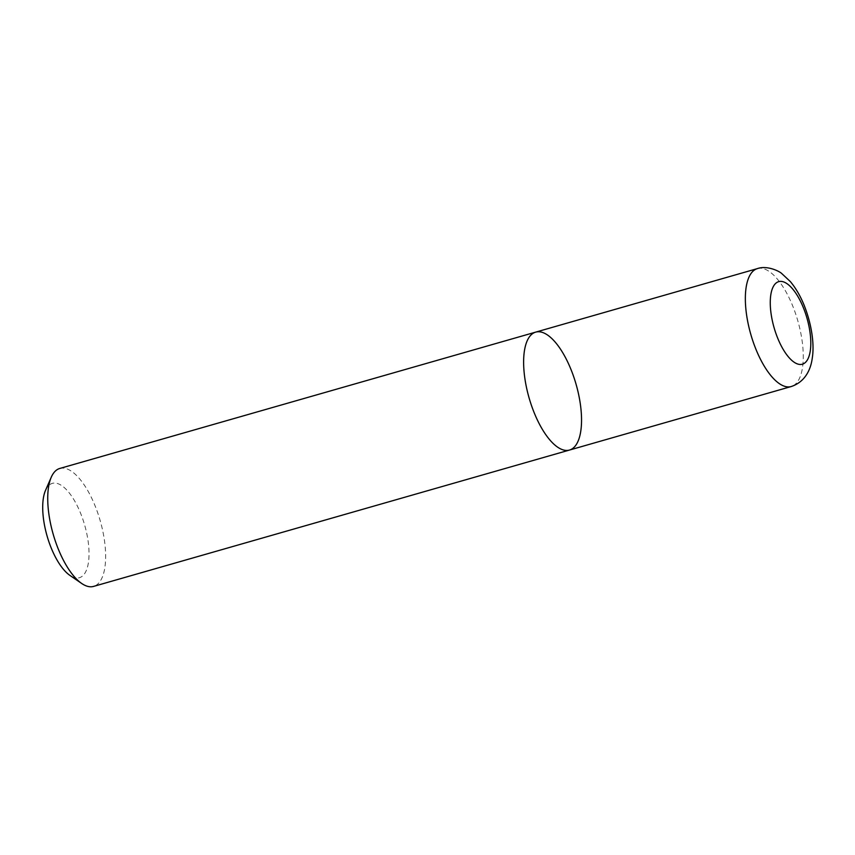 <?xml version="1.0" encoding="UTF-8"?>
<svg xmlns="http://www.w3.org/2000/svg" width="855" height="855" viewBox="0 0 855 855"><rect width="100%" height="100%" fill="white"/><g stroke="black" fill="none" stroke-linecap="round" stroke-linejoin="round"><path stroke-width="0.64" stroke-dasharray="4.28 3.21" d="M59.786 468.455A61.346 24.464 -106 0 1 100.195 520.695A61.346 24.464 -106 0 1 93.58 586.402M45.518 490.385A49.077 19.569 -106 0 1 47.998 486.292A49.077 19.569 -106 0 1 85.885 529.673A49.077 19.569 -106 0 1 69.854 575.351M535.69 332.125A61.346 24.464 -106 0 1 576.099 384.355A61.346 24.464 -106 0 1 569.473 450.061M757.412 268.598A61.346 24.464 -106 0 1 792.724 305.994A61.346 24.464 -106 0 1 791.196 386.546"/><path stroke-width="1.28" d="M530.239 335.801A61.346 24.464 -106 0 1 535.69 332.125A61.346 24.464 -106 0 1 576.099 384.355A61.346 24.464 -106 0 1 569.473 450.061A61.346 24.464 -106 0 1 531.436 405.366A61.346 24.464 -106 0 1 530.239 335.801A61.346 24.464 -106 0 1 535.69 332.125L59.786 468.455A61.346 24.464 -106 0 0 54.346 472.131A61.346 24.464 -106 0 0 51.247 477.25A61.346 24.464 -106 0 0 53.17 534.161A61.346 24.464 -106 0 0 81.674 583.463A61.346 24.464 -106 0 0 93.58 586.402L569.473 450.061A61.346 24.464 -106 0 1 531.436 405.366A61.346 24.464 -106 0 1 530.239 335.801M81.674 583.463L69.854 575.351A49.077 19.569 -106 0 1 47.057 535.914A49.077 19.569 -106 0 1 45.518 490.385L51.247 477.25M569.473 450.061L791.196 386.546A61.346 24.464 -106 0 1 753.159 341.85A61.346 24.464 -106 0 1 751.962 272.285A61.346 24.464 -106 0 1 757.412 268.598L535.69 332.125M803.422 307.821A42.942 17.121 -106 0 1 797.63 363.995A42.942 17.121 -106 0 1 770.537 296.963A42.942 17.121 -106 0 1 803.422 307.821M791.196 386.546C805.902 381.693 810.957 368.302 812.239 358.277C814.27 346.435 812.603 326.845 804.266 305.577C800.483 296.172 795.845 288.167 790.341 281.573L781.737 273.536C779.14 271.024 766.871 265.221 757.412 268.598"/></g></svg>
